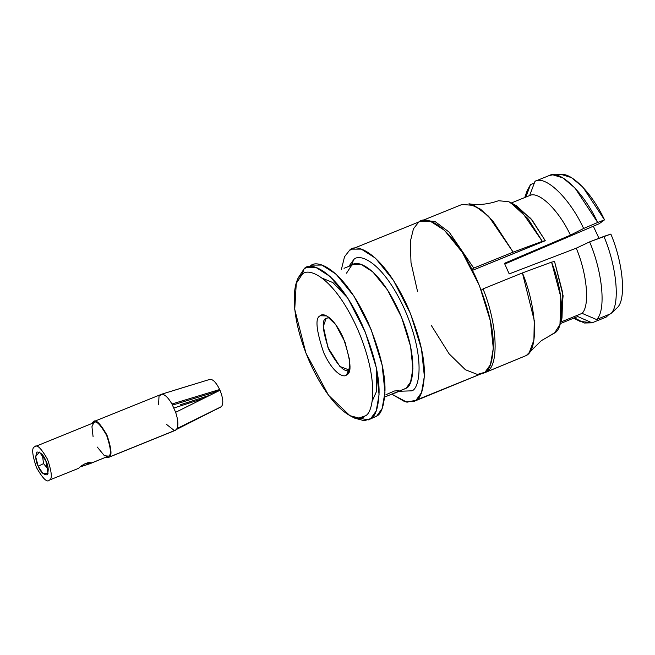 <?xml version="1.0" encoding="UTF-8"?>
<svg xmlns="http://www.w3.org/2000/svg" width="655" height="655" viewBox="0 0 655 655"><rect width="100%" height="100%" fill="white"/><g stroke="black" fill="none" stroke-linecap="round" stroke-linejoin="round"><path stroke-width="0.98" d="M522.412 272.93L534.259 320.524L533.907 340.06L529.273 352.537L526.35 355.485L483.521 373.162L526.35 355.485C538.721 349.606 536.707 307.367 522.412 272.93L483.022 288.896C497.317 323.333 499.331 365.572 486.96 371.45C499.331 365.572 497.317 323.333 483.022 288.896L481.245 290.19L483.022 288.896L522.412 272.93L551.559 262.139L522.412 272.93M529.265 352.537L541.3 340.682L554.498 333.067C565.15 327.909 563.66 291.991 551.559 262.139L560.77 296.871L559.976 324.487L554.498 333.067L551.109 334.672M513.602 204.425L530.771 218.442L545.288 240.704L532.171 220.178L516.418 205.711L510.54 202.534L527.914 218.59L542.307 241.343L545.288 240.704L472.427 270.359L544.813 240.803M544.903 240.983L542.307 241.343L513.152 252.134L488.573 216.207L474.326 205.482L462.135 204.417L422.745 220.383L434.936 221.439L449.183 232.173L473.761 268.1L513.152 252.134L542.307 241.343L521.208 210.926L509.05 201.797L498.561 200.717C488.049 204.36 478.183 205.375 468.972 203.787L480.598 209.215L492.773 220.809L513.152 252.134L473.761 268.1L472.034 269.369L473.761 268.1M484.52 372.81L526.35 355.485M421.779 220.833L422.745 220.383M413.624 401.548L484.987 372.253L416.056 400.189C420.846 398.011 423.629 389.365 424.391 374.251C424.669 356.811 419.118 334.418 407.729 307.056C382.725 251.905 355.378 242.129 349.402 250.488L351.841 249.121L361.273 249.113L375.462 258.176L393.377 280.274L410.562 313.696L421.484 348.992L424.366 376.298L421.517 392.607L416.056 400.189L413.624 401.548L404.905 401.769L391.985 394.253L406.927 402.211L416.056 400.189L484.987 372.253L490.448 364.671L493.297 348.354L490.423 321.048L479.493 285.76L462.307 252.331L444.393 230.241L430.204 221.169L420.772 221.185L351.841 249.121M346.503 273.2L351.481 265.594L353.569 259.839C358.801 252.527 382.725 261.083 404.61 309.34C425.889 358.039 419.462 388.783 411.889 390.83C419.462 388.783 425.889 358.039 404.61 309.34C382.725 261.083 358.801 252.527 353.569 259.839L348.845 266.364M368.323 419.912L376.666 416.154L382.127 408.573L384.976 392.263L382.094 364.958L371.172 329.661L353.987 296.232L336.072 274.142L321.883 265.078L312.451 265.087L306.54 267.486L315.972 267.469L330.161 276.533L348.075 298.631L365.261 332.06L376.191 367.349L379.065 394.654L376.216 410.972L370.763 418.545L368.323 419.912L352.275 416.752M376.666 416.154L370.763 418.545L376.666 416.154C381.456 413.976 384.239 405.33 385.001 390.216C385.279 372.777 379.728 350.384 368.339 323.021C343.335 267.87 315.988 258.095 310.02 266.454M349.893 415.663L354.797 418.201L364.36 420.739L370.763 418.545C375.552 416.367 378.328 407.721 379.089 392.607C379.376 375.176 373.817 352.775 362.436 325.42C337.423 270.261 310.077 260.494 304.108 268.845L302.02 274.601C307.662 266.708 333.485 275.943 357.106 328.032C380.08 380.588 373.137 413.78 364.966 415.982L358.932 418.054L349.893 415.663L328.532 395.252L305.95 353.11L294.725 309.406L296.273 283.361L302.02 274.601L304.108 268.845L306.54 267.486M353.569 259.839L351.481 265.594C356.377 258.75 378.786 266.757 399.28 311.952C419.208 357.556 413.19 386.352 406.1 388.268L401.892 389.971M399.468 391.264L411.889 390.83M372.122 401.327L376.65 391.092L376.625 369.494M347.6 297.894L332.896 282.592L322.211 278.178M304.108 268.845L298.025 278.121L296.273 283.361M394.654 393.221L406.1 388.268L384.698 397.028L406.1 388.268L410.57 382.061L412.912 368.691L410.554 346.315L401.597 317.397L387.514 290.001L372.834 271.899L361.208 264.473L353.479 264.481L344.022 268.313M302.02 274.601C293.849 276.811 286.906 309.995 309.88 362.559C333.501 414.648 359.325 423.875 364.966 415.982C373.137 413.78 380.08 380.588 357.106 328.032C333.485 275.943 307.662 266.708 302.02 274.601M346.642 374.816C344.284 378.115 333.493 374.259 323.635 352.505C316.037 329.743 314.94 317.495 320.352 315.767C322.702 312.476 333.493 316.324 343.351 338.086C350.957 360.839 352.046 373.088 346.642 374.816L349.041 371.156L349.688 360.283L344.997 342.025L335.565 324.43L326.64 315.906L320.352 315.767C314.94 317.495 316.037 329.743 323.635 352.505C333.493 374.259 344.284 378.115 346.642 374.816L348.73 369.06C345.365 373.432 338.774 367.046 328.957 349.893C322.432 330.341 321.49 319.82 326.141 318.33L329.293 317.65L326.141 318.33L323.324 326.427L327.999 347.641L339.896 366.456L347.903 369.526L348.73 369.06L346.642 374.816M398.748 390.691L394.466 390.978L385.942 394.711M348.73 369.06L349.721 368.061M341.386 269.516L344.514 256.768L349.402 250.488M417.546 291.508L411.004 262.614L410.325 241.531L413.452 228.816L418.34 222.544C424.309 214.193 451.655 223.969 476.66 279.12C488.049 306.474 493.608 328.875 493.321 346.315C492.56 361.421 489.776 370.067 484.987 372.253L477.356 374.431L465.394 369.731L449.109 353.823L431.277 325.379M610.804 313.704C620.367 305.189 616.936 266.847 603.894 236.406L589.606 241.883C602.772 272.464 606.227 311.125 596.549 319.542L610.804 313.704L617.419 307.531C626.385 299.212 623.151 263.023 610.853 234.072L603.894 236.406C616.936 266.847 620.367 305.189 610.804 313.704L596.549 319.542C606.227 311.125 602.772 272.464 589.606 241.883L610.853 234.072C623.151 263.023 626.385 299.212 617.419 307.531L610.804 313.704M558.51 175.229C568.663 169.563 591.334 191.547 604.516 219.851L599.268 223.682L505.095 263.899M504.808 264.022L599.268 223.682L604.516 219.851L582.852 187.125L571.463 177.611L561.826 174.631L552.91 174.828L563.03 177.98L575 188.026L597.688 222.471L604.516 219.851L597.688 222.471C583.875 192.586 559.861 169.293 549.275 175.515L552.91 174.828M549.275 175.515L534.996 181.296C545.574 174.901 569.793 198.391 583.63 228.472L597.688 222.471L583.63 228.472C569.793 198.391 545.574 174.901 534.996 181.296L549.275 175.515M511.334 202.968L529.641 195.558L534.996 181.296L529.641 195.558C538.68 190.638 558.731 210.083 570.448 235.137L583.63 228.472L570.448 235.137L504.465 263.318L509.189 273.913L576.261 248.188L589.606 241.883L576.261 248.188C587.126 273.872 589.991 305.877 582.09 313.352L596.549 319.542L582.09 313.352L560.729 322.104L582.09 313.352C589.991 305.877 587.126 273.872 576.261 248.188L509.189 273.913L504.465 263.318L570.448 235.137C558.731 210.083 538.68 190.638 529.641 195.558L511.334 202.968M525.556 197.212L530.517 184.571L534.341 183.04L530.517 184.571L525.899 197.073M573.682 318.183L579.945 321.335L592.063 322.817L577.726 316.537L560.246 323.635L577.726 316.537L592.063 322.817L606.145 317.11L608.994 314.441M530.517 184.571L527.078 190.9L524.778 197.523M606.145 317.11L592.063 322.817L584.268 323.021L574.451 317.863M593.34 226.221L598.973 238.289L593.34 226.221M561.99 318.093L562.768 293.039L554.548 261.492L563.112 295.757L560.852 321.015M554.548 261.492L551.559 262.139L554.548 261.492M209.919 379.368L161.793 394.154C164.913 394.433 168.294 397.716 171.938 403.996L175.646 412.306L171.938 403.996C168.294 397.716 164.913 394.433 161.793 394.154L93.223 421.812C95.564 418.766 100.158 423.22 106.994 435.174C111.547 448.798 112.201 456.126 108.959 457.157L105.725 457.329L108.959 457.157L175.925 430.016L174.312 430.54L166.468 424.35M108.386 457.485L175.352 430.343L177.096 428.509L175.925 430.016L108.959 457.157C112.201 456.126 111.547 448.798 106.994 435.174C100.158 423.22 95.564 418.766 93.223 421.812L91.995 423.458L93.223 421.812M90.046 463.683L108.501 456.117C111.547 455.143 110.932 448.249 106.65 435.428C100.215 424.178 95.892 419.986 93.69 422.852C95.892 419.986 100.215 424.178 106.65 435.428C110.932 448.249 111.547 455.143 108.501 456.117L90.046 463.675L80.581 466.794M49.412 480.066C52.457 479.092 51.843 472.198 47.561 459.376C41.126 448.126 36.811 443.934 34.6 446.8C31.555 447.774 32.169 454.676 36.451 467.498C42.886 478.74 47.209 482.932 49.412 480.066C47.209 482.932 42.886 478.74 36.451 467.498C32.169 454.676 31.555 447.774 34.6 446.8C36.811 443.934 41.126 448.126 47.561 459.376C51.843 472.198 52.457 479.092 49.412 480.066L78.6 468.325M34.6 446.8L94.23 422.549M84.921 463.683L90.775 463.306L108.501 456.117L104.432 455.749L97.267 447.054M42.428 454.848L43.517 463.617L48.29 469.308L43.517 463.617L42.428 454.848M177.096 428.509C178.487 424.931 178.004 419.536 175.646 412.306C178.004 419.536 178.487 424.931 177.096 428.509L221.464 406.608C223.633 403.734 223.15 398.289 220.006 390.265C223.15 398.289 223.633 403.734 221.464 406.608L177.096 428.509M211.123 393.27L211.565 394.457L211.123 393.27M221.194 406.747L176.531 429.434L221.194 406.747M203.672 398.379L173.952 408.016L203.672 398.379M158.559 404.839L159.018 396.185L161.793 394.154L190.965 385.14M209.436 379.589C212.466 378.656 215.88 381.963 219.671 389.512L218.434 390.413L219.671 389.512C215.88 381.963 212.466 378.656 209.436 379.589M171.938 403.996L219.671 389.512L171.938 403.996M220.006 390.265L175.646 412.306L220.006 390.265M172.535 405.093L212.957 392.713L218.434 390.413L212.957 392.713L172.535 405.093M180.354 404.757L209.199 395.464L208.699 394.015L209.199 395.464M93.084 436.721L91.946 426.692L93.69 422.852M38.187 466.229C35.566 460.981 35.141 456.24 36.917 451.999C40.667 452.196 43.639 455.078 45.825 460.645C48.454 465.885 48.879 470.634 47.103 474.867C43.353 474.67 40.381 471.788 38.187 466.229L42.837 473.426L48.028 473.45L45.825 460.645L39.357 452.048L35.657 456.625L38.187 466.229L43.517 463.617L38.187 466.229M80.508 466.835L90.775 463.306L91.045 462.749M90.775 463.306C93.239 459.884 80.704 464.976 78.952 468.096M561.982 318.125L559.968 324.503M221.062 406.878L215.659 409.653"/></g></svg>
